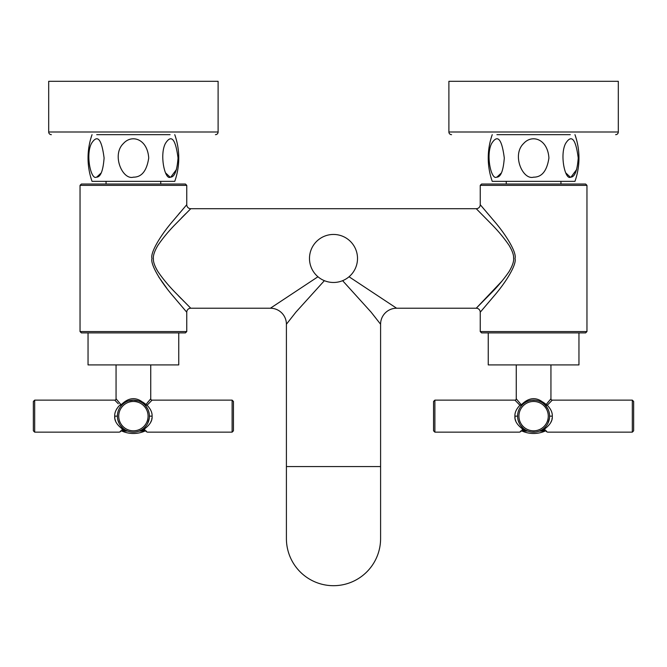 <?xml version="1.0" encoding="UTF-8"?>
<svg xmlns="http://www.w3.org/2000/svg" width="667" height="667" viewBox="0 0 667 667"><rect width="100%" height="100%" fill="white"/><g stroke="black" fill="none" stroke-linecap="round" stroke-linejoin="round"><path stroke-width="1" d="M380.59 538.602A47.09 47.09 0 0 1 333.5 585.693A47.09 47.09 0 0 1 286.41 538.602L286.41 466.567L380.59 466.567L380.59 538.602A47.09 47.09 0 0 1 333.5 585.693M372.186 313.515L376.113 318.493M502.276 280.774L476.238 308.221L396.598 308.221A16.008 16.008 -46.2 0 0 380.59 324.229L371.052 312.089L342.621 280.674M324.379 280.674L295.948 312.089L286.41 324.229L286.41 466.567M186.76 185.359L185.426 184.025L81.374 184.025L80.04 185.359L186.76 185.359L186.76 204.702A4.002 4.002 -136.9 0 0 190.762 208.704L175.404 224.279C168.693 231.09 162.865 238.111 157.929 245.331C154.452 251.234 152.951 255.778 153.418 258.963C153.202 261.923 154.702 266.133 157.912 271.577C162.84 278.789 168.668 285.801 175.388 292.63L190.762 308.221L270.402 308.221A16.008 16.008 46.2 0 1 286.41 324.229M183.608 301.084L183.183 300.659M181.499 298.949L178.239 295.606M181.557 217.917L185.709 213.732M190.762 208.704L476.238 208.704L491.612 224.295C498.332 231.124 504.16 238.136 509.088 245.348C512.306 250.8 513.798 255.002 513.582 257.962C514.049 261.156 512.548 265.699 509.071 271.602C504.135 278.814 498.307 285.835 491.596 292.646L476.238 308.221A4.002 4.002 43.1 0 1 480.24 312.223L494.372 295.589C507.162 280.715 516.908 263.773 514.991 258.471C516.917 253.177 507.187 236.243 494.389 221.361L480.24 204.702A4.002 4.002 136.9 0 1 476.238 208.704M396.598 308.221L349.041 276.763M317.959 276.763L270.402 308.221M186.76 204.702L172.628 221.336C159.847 236.21 150.083 253.168 152.009 258.462C150.083 263.757 159.813 280.682 172.611 295.564L186.76 312.223L186.76 331.566L80.04 331.566L80.04 185.359M166.992 288.519L158.688 276.872M178.956 213.765L179.857 212.698M186.76 331.566L185.426 332.9L81.374 332.9L80.04 331.566M88.044 332.9L88.044 364.916L178.756 364.916L178.756 332.9M145.464 405.619L145.131 405.253L147.082 405.253L143.063 402.268M121.619 404.369L120.694 404.344L121.602 404.344C129.465 396.79 137.335 396.79 145.198 404.344L146.106 404.344L150.742 398.799L150.742 364.916M119.676 403.093L119.126 402.418M116.058 364.916L116.058 398.799L120.694 404.344A1.334 0.767 139.2 0 1 119.718 405.253L118.101 406.962M148.574 401.342L147.632 402.468M144.055 429.481C147.982 432.933 145.081 430.999 147.407 432.149L232.116 432.149L232.116 400.133L152.076 400.133L147.082 405.253C150.634 408.954 152.293 412.581 152.076 416.141C152.543 420.735 149.758 425.179 143.722 429.481L142.68 429.181M143.764 403.944L145.131 405.253L145.198 404.344M144.472 404.577L146.231 406.57M146.256 406.603L147.157 407.946M147.524 408.604L147.907 409.38M147.941 409.438L148.441 410.672M148.474 410.755L149.166 413.365M149.391 416.833L149.35 417.534M149.275 418.234L147.732 423.262M147.715 423.312L146.932 424.696M146.915 424.721L146.44 425.429M146.423 425.446L145.881 426.163M145.281 426.872L144.647 427.53M143.889 428.231L143.105 428.873M123.695 428.873L124.554 429.481L123.078 429.481L125.263 429.923M125.988 430.332L128.114 431.249M129.681 431.707L130.407 431.866M130.424 431.874L131.166 431.991M131.232 431.999L132.658 432.133M132.675 432.133L133.375 432.149M133.4 432.149L134.876 432.083M134.892 432.083L135.634 431.991M136.376 431.866L137.119 431.707M137.169 431.699L137.869 431.516M137.944 431.491L138.611 431.282M139.411 430.982L140.087 430.69M122.178 427.555L120.969 426.23M120.91 426.155L120.444 425.546M119.818 424.621L119.11 423.362M119.06 423.245L118.476 421.944M118.426 421.794L118.167 421.077M117.759 419.568L117.667 419.109M117.634 418.926L117.525 418.226M121.994 429.481L121.978 429.481C118.493 433.075 118.493 433.075 121.978 429.481L123.078 429.481C117.033 425.171 114.249 420.719 114.724 416.141L114.874 418.167M115.166 419.61L115.533 420.802M117.675 419.151L117.784 419.651M117.959 420.36L119.451 423.995M119.501 424.079L119.835 424.637M120.377 425.446L122.795 428.139M143.989 428.147L144.764 427.414M148.674 420.927L148.841 420.36M143.722 429.481L144.822 429.481C148.307 433.075 148.307 433.075 144.822 429.481M143.163 429.481L142.321 429.481L143.163 429.481M125.688 430.165L123.078 429.481M150.742 422.078L151.292 420.744M151.743 419.151L151.918 418.192M232.116 400.133L233.45 401.467L233.45 430.815L232.116 432.149M145.514 405.678L147.64 408.829M147.132 407.921L146.398 406.795M125.263 402.359L124.521 402.818L125.263 402.359M122.72 404.219L124.487 402.843L122.703 404.227M117.392 416.141A16.008 16.008 0 0 0 133.4 432.149A16.008 16.008 0 0 0 149.408 416.141A16.008 16.008 0 0 0 133.4 400.133A16.008 16.008 0 0 0 117.392 416.141A16.008 16.008 0 0 0 133.4 432.149A16.008 16.008 0 0 0 149.408 416.141A16.008 16.008 0 0 0 133.4 400.133A16.008 16.008 0 0 0 117.392 416.141L114.724 416.141C114.507 412.59 116.166 408.954 119.718 405.253L121.669 405.253L122.361 404.552L121.086 405.92L121.602 404.344M119.868 407.587L120.544 406.603M118.459 410.397L118.859 409.438M117.642 413.323L118.167 411.222M117.442 414.907L117.409 415.416M121.577 405.336L121.044 405.619M117.142 408.262L116.366 409.571M116.058 398.799A1.334 1.334 -43.7 0 1 114.724 400.133L118.317 403.777M117.409 415.483L117.45 414.824M117.517 414.157L117.617 413.482M126.005 401.943L126.713 401.601M126.755 401.576L127.472 401.276M127.497 401.259L128.239 400.984M128.347 400.95L133.4 400.133L138.453 400.95M138.561 400.984L139.303 401.259M139.336 401.276L140.045 401.576M140.087 401.601L140.795 401.943M143.021 403.343L143.739 403.919M33.35 416.141L33.35 401.467L34.684 400.133L34.684 432.149L33.35 430.815L33.35 416.141M146.073 430.815L146.482 431.782L145.289 430.64A1.067 1.067 0 0 1 144.839 431.09A28.548 28.548 0 0 1 121.961 431.09L127.68 431.09M121.511 430.64A1.067 1.067 0 0 0 121.961 431.09M139.12 431.09L144.839 431.09M160.747 181.357L160.747 184.025M106.053 181.357L106.053 184.025M92.046 134.667A70.093 70.093 0 0 0 92.046 181.357L174.754 181.357A70.093 70.093 0 0 0 174.754 134.667M165.549 172.87L170.102 177.155M170.427 177.164C165.066 180.515 159.313 155.144 165.366 143.538C171.327 133.984 175.546 138.811 178.031 158.012C177.063 170.785 174.537 177.172 170.427 177.164L170.444 177.164M170.769 177.139L176.505 169.443M96.698 177.155L101.251 172.87M104.094 158.012C103.102 170.944 100.525 177.33 96.356 177.164C90.97 180.273 85.418 154.702 91.487 143.413C97.432 134.025 101.634 138.894 104.094 158.012M148.724 158.012C146.765 170.869 141.654 177.247 133.392 177.164C122.636 180.39 111.322 154.927 123.445 143.48C131.724 134.092 147.415 138.761 148.724 158.012M170.085 134.667L96.715 134.667M215.441 134.667A2.668 2.668 0 0 0 218.109 131.999L48.691 131.999A2.668 2.668 0 0 0 51.359 134.667M218.109 131.999L218.109 81.307L48.691 81.307L48.691 131.999M480.24 185.359L586.96 185.359L585.626 184.025L481.574 184.025L480.24 185.359L480.24 204.702M480.24 312.223L480.24 331.566L586.96 331.566L586.96 185.359M586.96 331.566L585.626 332.9L481.574 332.9L480.24 331.566M488.244 332.9L488.244 364.916L578.956 364.916L578.956 332.9M545.623 405.569L547.282 405.253L543.263 402.268M521.819 404.369L520.894 404.344L521.802 404.344C529.665 396.79 537.535 396.79 545.398 404.344L546.306 404.344L550.942 398.799L550.942 364.916M519.876 403.093L519.326 402.418M516.258 364.916L516.258 398.799L520.894 404.344A1.334 0.767 139.2 0 1 519.918 405.253L518.517 403.777M548.774 401.342L547.832 402.468M544.255 429.481C548.182 432.933 545.281 431.007 547.607 432.149L632.316 432.149L632.316 400.133L552.276 400.133L547.282 405.253C550.834 408.954 552.493 412.581 552.276 416.141C552.743 420.735 549.958 425.179 543.922 429.481L542.88 429.181M543.171 403.31L545.331 405.253L545.398 404.344M544.656 404.569L547.457 408.129M547.482 408.171L547.882 408.913L547.482 408.171M547.924 408.988L548.499 410.288M548.541 410.397L549.024 411.856M549.008 411.806L549.466 414.024M552.276 416.141L549.608 416.141A16.008 16.008 0 0 0 533.6 400.133A16.008 16.008 0 0 0 517.592 416.141A16.008 16.008 0 0 0 533.6 432.149A16.008 16.008 0 0 0 549.608 416.141A16.008 16.008 0 0 0 533.6 400.133A16.008 16.008 0 0 0 517.592 416.141A16.008 16.008 0 0 0 533.6 432.149A16.008 16.008 0 0 0 549.608 416.141L549.575 415.157M549.591 416.833L549.55 417.534M549.475 418.234L547.932 423.262M547.915 423.312L547.132 424.696M547.115 424.721L546.64 425.429M546.623 425.446L546.081 426.163M545.481 426.872L544.847 427.53M544.089 428.231L543.305 428.873M523.895 428.873L524.754 429.481L523.278 429.481L525.496 429.948M526.246 430.365L526.738 430.607M527.013 430.732L527.655 431.007M527.78 431.057L528.556 431.332M529.406 431.591L530.015 431.741M530.107 431.766L531.657 432.033M531.682 432.033L535.543 432.033M535.634 432.016L536.268 431.924M536.318 431.916L537.068 431.766M536.71 431.841L537.869 431.566M537.969 431.541L538.644 431.332M539.42 431.057L540.187 430.732M540.328 430.665L541.754 429.915M522.378 427.555L521.169 426.23M521.11 426.155L520.644 425.546M520.018 424.621L519.31 423.362M519.26 423.245L518.676 421.944M518.626 421.794L518.367 421.077M517.959 419.568L517.867 419.109M517.834 418.926L517.725 418.226M522.194 429.481L522.178 429.481C518.693 433.075 518.693 433.075 522.178 429.481L523.278 429.481C517.233 425.171 514.449 420.719 514.924 416.141L515.074 418.167M515.366 419.61L515.733 420.802M517.875 419.151L517.984 419.651M518.159 420.36L519.651 423.995M519.701 424.079L520.035 424.637M520.577 425.446L522.995 428.139M544.189 428.147L544.964 427.414M548.874 420.927L549.041 420.36M543.922 429.481L545.022 429.481C548.507 433.075 548.507 433.075 545.022 429.481M525.888 430.165L523.278 429.481M550.942 422.078L551.492 420.744M551.942 419.151L552.118 418.192M632.316 400.133L633.65 401.467L633.65 430.815L632.316 432.149M549.466 414.015L549.358 413.298M548.783 411.064L548.591 410.53M547.465 408.137L547.032 407.429M540.078 401.501L538.544 400.917M525.579 402.284L524.812 402.76L525.579 402.284M524.062 403.285L523.312 403.877M517.592 416.141L514.924 416.141C514.707 412.59 516.366 408.954 519.918 405.253L521.869 405.253L522.578 404.527L521.244 405.961L521.802 404.344M518.709 410.272L519.318 408.904M519.293 408.963L518.843 409.947M517.65 414.807L517.609 415.374M521.777 405.336L521.244 405.619M516.258 398.799A1.334 1.334 -43.7 0 1 514.924 400.133L519.918 405.253M517.609 415.441L517.65 414.732M517.734 414.024L517.842 413.307M517.867 413.19L517.992 412.581M520.252 407.312L520.577 406.828M523.412 403.793L523.903 403.41M527.122 401.501L528.656 400.917M529.423 400.684L530.949 400.35M530.982 400.35L531.674 400.25M531.707 400.242L535.493 400.242M535.526 400.25L536.218 400.35M536.251 400.35L537.777 400.684M540.103 401.517L540.854 401.868M433.55 416.141L433.55 401.467L434.884 400.133L434.884 432.149L433.55 430.815L433.55 416.141M546.273 430.815L546.682 431.782L545.489 430.64A1.067 1.067 0 0 1 545.039 431.09A28.548 28.548 0 0 1 522.161 431.09L527.88 431.09M521.711 430.64A1.067 1.067 0 0 0 522.161 431.09M539.32 431.09L545.039 431.09M560.947 181.357L560.947 184.025M506.253 181.357L506.253 184.025M492.246 134.667A70.093 70.093 0 0 0 492.246 181.357L574.954 181.357A70.093 70.093 0 0 0 574.954 134.667M565.749 172.87L570.302 177.155M570.627 177.164C565.266 180.515 559.513 155.144 565.566 143.538C571.527 133.984 575.746 138.811 578.231 158.012C577.263 170.785 574.737 177.172 570.627 177.164L570.644 177.164M570.969 177.139L576.705 169.443M496.898 177.155L501.451 172.87M504.294 158.012C503.302 170.944 500.725 177.33 496.556 177.164C491.17 180.273 485.618 154.702 491.687 143.413C497.632 134.025 501.834 138.894 504.294 158.012M548.924 158.012C546.965 170.869 541.854 177.247 533.592 177.164C522.836 180.39 511.522 154.927 523.645 143.48C531.924 134.092 547.615 138.761 548.924 158.012M570.285 134.667L496.915 134.667M615.641 134.667A2.668 2.668 0 0 0 618.309 131.999L448.891 131.999A2.668 2.668 0 0 0 451.559 134.667M618.309 131.999L618.309 81.307L448.891 81.307L448.891 131.999M357.512 258.462A24.012 24.012 0 0 1 333.5 282.475A24.012 24.012 0 0 1 309.488 258.462A24.012 24.012 0 0 1 333.5 234.45A24.012 24.012 0 0 1 357.512 258.462M186.76 312.223A4.002 4.002 -43.1 0 1 190.762 308.221M152.076 400.133A1.334 1.334 43.7 0 1 150.742 398.799M149.375 415.099L149.408 416.141L152.076 416.141M148.074 416.141A14.674 14.674 0 0 0 133.4 401.467A14.674 14.674 0 0 0 118.726 416.141A14.674 14.674 0 0 0 133.4 430.815A14.674 14.674 0 0 0 148.074 416.141M122.036 430.148L125.646 430.148M141.154 430.148L144.764 430.148M552.276 400.133A1.334 1.334 43.7 0 1 550.942 398.799M548.274 416.141A14.674 14.674 0 0 0 533.6 401.467A14.674 14.674 0 0 0 518.926 416.141A14.674 14.674 0 0 0 533.6 430.815A14.674 14.674 0 0 0 548.274 416.141M522.236 430.148L525.846 430.148M541.354 430.148L544.964 430.148M380.59 324.229L380.59 466.567M148.649 411.281L149.008 412.581M121.035 431.099L119.393 432.149L34.684 432.149M127.48 431.015L128.247 431.299M139.353 430.999L140.687 430.398M114.724 400.133L34.684 400.133M120.727 430.815L120.318 431.782L122.745 429.481M545.714 405.678L548.066 409.288M521.235 431.099L519.593 432.149L434.884 432.149M527.68 431.015L528.447 431.299M539.553 430.999L540.887 430.398M514.924 400.133L434.884 400.133M520.927 430.815L520.518 431.782L522.945 429.481"/></g></svg>
